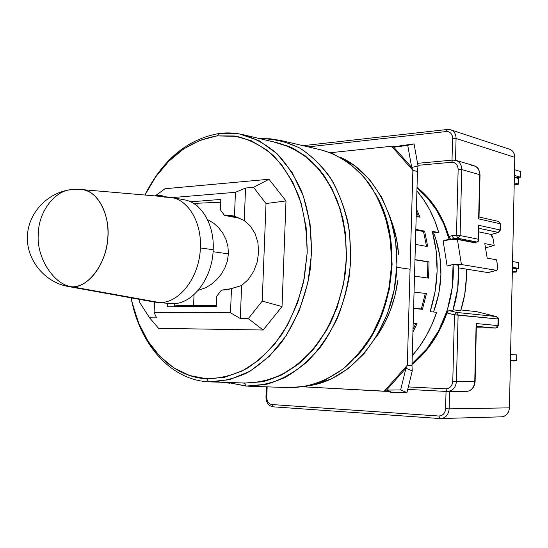 <?xml version="1.0" encoding="UTF-8"?>
<svg xmlns="http://www.w3.org/2000/svg" width="548" height="548" viewBox="0 0 548 548"><rect width="100%" height="100%" fill="white"/><g stroke="black" fill="none" stroke-linecap="round" stroke-linejoin="round"><path stroke-width="0.82" d="M81.22 189.526L81.494 189.553C97.489 189.731 110.785 216.152 107.696 239.243C106.339 263.732 87.454 288.138 72.418 286.851C54.218 285.501 35.647 257.012 38.387 233.16C38.538 211.994 54.951 190.135 71.87 189.608C54.923 190.149 38.531 212.042 38.387 233.16C35.647 256.95 54.17 285.487 72.418 286.851L159.605 302.565L157.091 302.455M200.732 306.051L216.309 306.174L182.265 306.524L200.732 306.051M174.552 303.592L174.449 305.88L193.574 305.442L194.054 294.577L193.574 305.442L216.33 305.668L182.47 305.565L174.449 305.88L182.265 306.524L174.449 305.88L174.552 303.592M198.047 203.212L193.834 203.582L198.047 203.212L197.897 206.63L198.047 203.212L220.686 202.233L198.047 203.212M213.734 223.262L208.363 220.008L213.734 223.262L218.638 227.701L222.831 233.208L226.016 239.551L227.947 246.518L228.413 253.84L227.352 261.108L224.838 268.068L221.125 274.384L216.46 279.898L221.125 274.384L224.838 268.068L227.352 261.108L228.413 253.84L213.083 251.731L228.413 253.84L227.947 246.518L226.016 239.551L222.831 233.208L218.508 227.564M216.46 279.898L211.131 284.439L205.459 287.837L198.191 290.324L205.459 287.837L211.206 284.385M184.032 199.753C201.164 202.301 214.549 224.468 213.193 249.73C212.425 278.535 192.444 304.366 172.599 303.667C192.444 304.366 212.425 278.535 213.193 249.73L200.369 247.936C199.561 277.096 179.491 303.256 159.605 302.565C179.491 303.256 199.561 277.096 200.369 247.936C201.849 221.241 187.163 198.246 169.099 197.129L81.494 189.553C97.749 190.8 110.162 213.556 107.689 239.277C105.428 265.013 88.858 286.837 72.418 286.851L68.192 286.488L72.418 286.851L159.605 302.565L154.694 302.119L68.555 286.556M219.138 133.472L217.063 135.89L236.935 136.39C250.052 139.699 262.266 146.165 273.575 155.79C284.056 167.133 292.605 180.963 299.208 197.28C304.455 214.693 307.113 233.16 307.195 252.683L303.599 281.706C298.756 300.667 291.646 318.025 282.282 333.773C271.856 348.144 260.156 359.659 247.169 368.304C233.791 375.085 220.31 378.579 206.719 378.778L208.603 381.812L229.42 379.737L250.039 371.188L269.308 356.364L286.056 335.897L299.222 310.839L307.928 282.597L311.606 252.875L310.045 223.474L303.38 196.157L292.125 172.49L277.062 153.728L259.163 140.733L239.49 133.952L219.138 133.472C227.249 132.431 235.298 132.856 243.285 134.746C255.43 138.459 266.766 144.857 277.288 153.947C287.097 164.482 295.29 177.182 301.852 192.047C310.408 216.111 313.161 242.113 310.127 270.061C305.757 297.269 295.632 322.573 281.158 342.849C270.835 355.344 259.54 365.304 247.258 372.743C234.688 378.586 222.056 381.62 209.37 381.853L208.603 381.812C170.359 379.949 139.439 343.802 131.116 297.859C139.439 343.802 170.359 379.949 208.603 381.812L206.719 378.778C169.702 377.058 139.596 342.342 131.178 297.865L132.328 303.181L138.74 323.217L147.953 341.109L159.742 356.193L173.764 367.845L189.608 375.524L206.719 378.778L224.495 377.312L242.216 370.996L259.136 359.92L274.493 344.411L287.556 325.046L297.667 302.619L304.325 278.124L307.195 252.683L306.147 227.482L301.27 203.671L292.844 182.32L281.323 164.311L267.301 150.323L251.45 140.809L234.469 135.993L217.063 135.89L219.138 133.472C187.443 139.124 162.688 159.639 144.871 195.033C162.688 159.639 187.443 139.124 219.138 133.472M157.543 302.496L172.599 303.667M277.418 142.802L289.145 146.617L305.366 156.139L319.731 170.099L331.554 188.046L340.233 209.302L345.295 232.975L346.459 258.026L343.623 283.295L336.924 307.613L326.683 329.862L313.435 349.062L297.817 364.427L280.583 375.373L262.513 381.6L245.141 383.038C257.793 382.826 270.363 379.894 282.857 374.229C295.057 367.023 306.27 357.365 316.491 345.261C330.807 325.601 340.788 301.078 345.041 274.692C347.966 247.593 345.144 222.337 336.568 198.945C329.999 184.484 321.806 172.106 312.011 161.811C301.51 152.926 290.207 146.645 278.089 142.959L243.285 134.746M246.121 386.093L267.082 384.169C281.172 379.846 294.564 372.359 307.257 361.714C319.21 349.377 329.334 334.698 337.616 317.662C344.569 299.646 348.939 280.795 350.727 261.115L349.597 232.16C346.315 213.446 340.623 196.465 332.526 181.217C323.258 167.38 312.449 156.379 300.099 148.22C287.186 141.87 273.829 138.699 260.026 138.699L270.363 138.802L280.617 140.439L298.811 147.494C310.332 154.721 320.607 164.427 329.629 176.614C337.691 190.053 343.781 205.151 347.884 221.919C350.706 239.318 351.213 257.108 349.398 275.295C345.035 302.332 334.787 327.464 320.087 347.583C309.593 359.968 298.085 369.845 285.57 377.202C272.746 382.97 259.855 385.95 246.895 386.135L227.489 382.449L246.121 386.093L244.367 383.155L246.121 386.093M241.202 382.908L244.367 383.155L262.533 381.75L280.624 375.524L297.879 364.557L313.518 349.179L326.786 329.958L337.041 307.675L343.754 283.323L346.589 258.019L345.425 232.941L340.349 209.233L331.656 187.95L319.82 169.983L305.435 156.009L289.193 146.474L273.404 141.857L291.803 147.645C303.551 154.098 314.114 163.126 323.484 174.723C331.924 187.642 338.404 202.349 342.918 218.83C346.137 236.017 347.007 253.697 345.535 271.856C342.699 289.878 337.678 306.928 330.478 323.005C322.183 338.13 312.381 351.09 301.078 361.892C289.18 371.202 276.726 377.736 263.718 381.49L244.367 383.155L241.209 382.908M320.738 149.81L332.732 153.652L349.323 163.16L364.036 177.052L376.168 194.883L385.107 215.967L390.368 239.421L391.656 264.225L388.875 289.221L382.141 313.271L371.797 335.26L358.358 354.214L342.493 369.366L324.957 380.154L306.544 386.251L288.803 387.621C308.113 387.785 327.731 380.833 345.343 367.078C356.611 356.741 366.42 344.343 374.77 329.869C382.052 314.47 387.224 298.085 390.286 280.72C392.019 263.163 391.45 245.977 388.587 229.16C384.456 212.939 378.353 198.308 370.297 185.272C357.049 167.195 340.048 155.111 321.423 149.967L280.617 140.439M355.549 357.371L359.241 353.275L372.503 334.568L382.71 312.874L389.354 289.159L392.101 264.499L390.827 240.038L385.628 216.898L376.983 196.417C403.629 243.202 393.553 319.087 355.59 357.323M309.449 385.614C350.062 380.086 388.511 335.472 395.656 280.788C403.054 226.132 377.62 173.058 339.89 157.098L355.173 166.01L369.674 179.676L381.634 197.184L390.443 217.885L395.635 240.908L396.916 265.232L394.19 289.755L387.573 313.333L377.401 334.903L364.18 353.501L348.562 368.379L331.287 378.969L313.134 384.97L309.442 385.614M410.055 269.246L396.841 267.28L410.055 269.246M212.802 306.729L212.665 306.127M72.295 189.567L81.494 189.553M156.605 317.881L154.091 312.497L154.57 302.092L154.091 312.497L156.605 317.881L149.604 317.819L156.605 317.881M161.249 196.451L162.283 195.218L155.228 195.931L164.996 188.738L269 179.258L253.546 187.341L245.559 188.033L235.441 192.307L234.462 216.172L244.244 220.577L245.559 188.033L244.244 220.577L250.45 226.139L255.121 233.66L257.916 242.613L258.608 252.375L257.142 262.225L253.628 271.466L248.319 279.432L241.62 285.549L231.482 288.597L230.489 312.792L240.291 318.546L241.62 285.549L227.256 289.734L221.392 290.173L216.727 296.221L216.289 306.729L167.51 306.757L167.667 303.352L167.51 306.757L216.289 306.729L216.727 296.221L221.392 290.173L231.482 288.597L230.489 312.792L154.091 312.497L230.489 312.792L240.291 318.546L248.319 318.614L262.218 301.099L266.013 203.541L253.546 187.341L266.013 203.541L285.994 200.931L269 179.258L285.994 200.931L266.013 203.541L262.218 301.099L282.035 306.579L285.994 200.931L282.035 306.579L262.218 301.099L248.319 318.614L263.156 330.019L282.035 306.579L263.156 330.019L158.564 328.341L149.604 317.819L139.171 301.66L149.604 317.819L158.564 328.341L263.156 330.019L248.319 318.614L240.291 318.546L241.62 285.549L248.319 279.432L253.628 271.466L257.142 262.225L258.608 252.375L257.916 242.613L255.121 233.66L250.45 226.139L244.244 220.577L234.462 216.172L235.441 192.307L245.559 188.033L253.546 187.341L269 179.258L164.996 188.738L155.303 195.821L162.283 195.218L161.249 196.451M227.66 215.967L226.112 215.309L230.331 215.385L234.462 216.172L224.516 215.419L220.371 209.788L224.516 215.419L240.003 218.357L224.516 215.419L226.112 215.309L237.695 217.666L227.66 215.967M139.281 299.331L139.171 301.66L139.281 299.331M164.469 197.116L171.503 197.465C188.533 200.205 201.746 222.529 200.369 247.936L213.193 249.73C214.535 224.625 201.328 202.541 184.327 199.808L171.503 197.465M240.188 218.447L237.695 217.666M144.925 195.04C162.4 160.968 186.443 141.254 217.063 135.89L199.904 140.315L183.594 148.946L168.688 161.345L155.632 176.983L144.925 195.04M208.363 220.008L207.48 219.618L208.363 220.008M172.257 197.602L235.441 192.307L172.257 197.602M220.803 199.424L220.371 209.788L220.803 199.424L190.608 201.828L220.803 199.424M195.924 306.072L195.896 306.736L195.924 306.072M447.113 266.04L453.086 264.424L458.573 265.314L454.539 264.657L461.437 264.54L496.529 270.328L497.666 269.486L497.872 268.376L496.577 259.814L487.193 258.135L496.577 259.814L497.783 267.02L496.906 270.308L487.925 272.575L458.69 267.897L487.925 272.575L496.529 270.328L461.437 264.54L453.086 264.424L447.113 266.04L443.154 240.873L449.079 239.168L443.702 223.783L436.352 209.884L427.255 197.821L416.994 188.115C432.221 200.376 442.921 217.392 449.079 239.168L451.429 239.36L443.154 240.873L449.079 239.168L450.531 239.449L443.154 240.873L447.113 266.04L450.689 265.232M446.983 312.894L446.969 312.942C439.428 334.479 427.776 351.652 412.014 364.461L422.364 354.837L432.256 342.486L440.537 328.403L446.969 312.942L454.456 314.833L452.778 381.209C452.21 386.011 449.881 388.553 445.784 388.827L408.342 386.902L445.784 388.827L447.086 391.478L445.784 388.827L448.291 388.395L450.641 386.744L452.223 384.114L452.778 381.209L456.443 381.34C455.772 387.58 452.764 390.964 447.435 391.491C452.764 390.964 455.772 387.58 456.443 381.34L452.778 381.209L454.456 314.833L456.381 312.408L458.107 314.984L454.456 314.833L446.969 312.942L447.956 311.23L449.175 310.6L447.956 311.23M453.997 311.106L449.175 310.6L453.997 311.106M476.376 325.45L475.116 381.655L474.76 381.655L475.116 381.655C474.431 387.751 471.335 391.06 465.841 391.573C471.122 391.08 474.095 387.772 474.76 381.655L456.443 381.34L458.107 314.984L456.443 381.34L474.76 381.655L476.144 323.553L498.248 325.615L498.064 319.011L497.92 325.56L476.144 323.553L474.76 381.655C474.102 387.758 471.143 391.06 465.869 391.573L465.553 391.567M465.841 391.573L447.435 391.491M495.796 328.026L497.461 327.362L498.248 325.615L498.392 319.073L496.372 316.559L476.445 311.627L460.916 309.956L476.534 311.641L496.454 316.573C498.221 317.696 498.865 318.532 498.392 319.073L496.611 316.634M448.956 236.613L449.84 238.366L451.011 239.277L453.997 238.414L452.977 237.469L452.456 235.565L452.977 237.469L453.997 238.414L457.786 238.25L477.171 242.072L478.383 241.189L478.459 240.264L478.151 239.181L460.101 235.551L457.786 238.25L456.477 235.38L460.101 235.551L461.759 169.565L458.149 169.373L456.477 235.38L460.101 235.551L457.786 238.25L456.477 235.38L452.456 235.565L448.949 236.578C442.537 215.59 431.899 199.177 417.014 187.334L426.728 196.328L435.872 208.035L443.353 221.563L448.949 236.578L452.456 235.565L456.477 235.38L458.149 169.373L457.751 166.565L456.32 164.085L454.087 162.571L451.641 162.256L417.912 165.338L451.641 162.256L452.792 160.071L451.641 162.256C455.683 162.372 457.847 164.749 458.149 169.373L461.759 169.565C461.656 164.9 459.745 161.852 456.032 160.406L452.771 160.071L455.902 160.365C459.69 161.77 461.649 164.832 461.759 169.565L479.692 174.668C479.569 170.044 477.637 167.037 473.883 165.66L455.868 160.359M447.408 391.491L407.733 389.395L447.045 391.478M515.552 272.123L512.332 272.192L515.552 272.123M516.456 271.897L516.524 268.417L516.456 271.897L512.353 271.212L516.456 271.897M518.696 262.636L518.572 268.369L512.407 268.513L518.572 268.369L512.435 267.314L518.572 268.369L518.696 262.636L512.558 261.533L518.696 262.636M517.401 184.443L514.202 184.676L518.305 183.991L517.401 184.443M518.689 178.703L518.305 183.991L518.422 178.532L515.326 177.621L518.682 178.662L518.579 184.155M514.243 182.82L518.305 183.991L514.243 182.82M520.6 171.551L520.484 177.21L514.353 177.696L520.484 177.21L514.401 175.408L520.484 177.21L520.6 171.551L514.524 169.702L520.6 171.551M513.675 360.899L510.435 360.79L513.675 360.899M514.579 360.913L510.441 360.721L514.579 360.913M516.757 354.905L516.641 360.714L510.441 360.515L516.641 360.714L510.441 360.426L516.641 360.714L516.757 354.905L510.572 354.57L516.757 354.905M495.714 328.033L497.92 325.56L495.659 328.033L476.404 327.793L495.7 328.033L476.404 327.793M471.088 165.38L474.013 165.695C477.692 167.119 479.582 170.113 479.692 174.668L480.041 174.887L479.692 174.668L478.637 218.878L478.993 218.036L478.637 218.878L500.187 223.776L498.591 221.474L500.509 223.933L500.372 230.112L500.509 223.933L498.591 221.474L479.041 216.981M266.369 386.826L265.972 397.232L266.766 397.321L267.164 386.854L266.766 397.321L265.972 397.232L266.52 397.204L266.917 386.847M273.082 406.808L271.692 404.527C268.561 403.876 266.917 401.472 266.766 397.321L267.034 399.862L268.095 402.266L269.794 403.917L271.692 404.527L273.014 406.808L440.003 418.549M265.972 397.232C266.191 402.739 268.534 405.931 273 406.808L440.078 418.562L438.845 416.028L271.692 404.527L438.845 416.028L440.071 418.562L440.852 418.576C445.791 417.939 448.552 414.699 449.148 408.863L445.593 408.746C445.045 413.404 442.798 415.829 438.845 416.028L441.263 415.658L443.531 414.089L445.058 411.562L445.593 408.746L446.038 391.423L445.593 408.746L449.148 408.863C448.552 414.699 445.791 417.939 440.852 418.576M446.319 131.534L447.38 129.472L446.319 131.534L308.175 146.871L446.319 131.534C450.182 131.582 452.271 133.822 452.58 138.254L452.196 135.568L450.819 133.205L448.675 131.794L446.319 131.534M498.064 319.011L454.456 314.833L456.381 312.408L449.175 310.6L456.381 312.408L458.107 314.984L498.064 319.011M476.452 324.58L476.472 324.923M476.438 326.327L495.659 328.033L476.438 326.327M478.993 218.036L480.041 174.881C478.61 165.873 476.294 167.325 473.883 165.66M452.011 160.139L452.58 138.254L456.066 138.452C455.984 134.137 454.258 131.273 450.888 129.855L450.764 129.814C454.21 131.191 455.977 134.075 456.066 138.452L452.58 138.254L452.011 160.139M496.372 316.559L456.381 312.408L496.372 316.559M500.187 223.776L478.637 218.878L479.692 174.668L461.759 169.565L460.101 235.551L478.151 239.181L478.486 225.242L500.05 229.961L500.187 223.776M491.049 234.571L498.543 232.448L478.774 228.263L498.262 232.455L500.372 230.112L498.262 232.455L500.05 229.961L478.486 225.242L478.479 240.627L477.911 241.839M501.413 416.843L504.05 416.316L506.818 414.425L508.708 411.452L509.428 407.849L514.784 157.338L514.23 153.878L512.496 151.063L509.592 149.241M303.044 145.679L447.401 129.472L450.764 129.814L509.647 149.262C512.969 150.584 514.682 153.276 514.784 157.338L456.066 138.452L455.504 160.263L456.066 138.452L514.784 157.338L509.428 407.849L449.148 408.863L449.593 391.498L449.148 408.863L509.428 407.849C508.88 413.274 506.222 416.275 501.454 416.836L440.147 418.562M453.1 309.832L460.69 310.641C465.088 297.132 466.937 283.289 466.232 269.102L466.355 277.836L464.718 294.468L460.69 310.641L453.1 309.832M449.84 238.366L451.011 239.277L453.997 238.414L473.431 242.223L477.171 242.072L457.786 238.25L453.997 238.414L472.753 242.415L457.409 239.414L451.429 239.36L457.409 239.414L476.007 243.052L475.856 242.127L476.007 243.052L472.753 242.415L477.192 242.072M478.774 226.187L478.774 227.036M498.262 232.455L490.967 234.523L498.262 232.455M484.788 243.6L487.193 258.135L484.788 243.6L494.18 245.449L485.651 247.806L494.18 245.449L484.788 243.6M492.988 238.298L494.18 245.449L492.988 238.298L490.529 234.339L478.685 231.845L490.529 234.339L492.022 235.661L492.988 238.298M488.33 272.548L496.865 270.322M461.437 264.54L457.409 239.414L461.437 264.54M453.086 264.424C455.422 302.702 438.592 342.61 412.034 363.666L426.584 349.09L438.633 330.862L447.346 309.969L452.251 287.44L453.086 264.424M452.737 310.969C457.429 296.098 459.368 280.877 458.573 265.314L457.751 288.18L452.737 310.969M433.564 312.011L438.859 293.543L440.935 274.801L439.852 256.169L435.687 238.476L433.619 232.832C443.373 258.471 443.353 284.864 433.564 312.011M438.763 232.585C434.078 216.337 426.796 202.459 416.912 190.964L423.529 199.568L429.646 209.692L434.749 220.748L438.763 232.585L432.715 232.873L438.763 232.585L432.283 231.297L438.763 232.585M430.105 311.661C438.681 284.542 439.407 257.752 432.283 231.297L436.174 250.847L437.119 271.226L435.078 291.735L430.105 311.661L436.64 312.319L430.105 311.661M412.26 355.707C422.926 343.459 431.057 328.999 436.64 312.319L431.954 324.505L426.193 335.986L419.446 346.603L412.26 355.707M417.055 323.656L412.925 332.17L417.055 323.656L413.171 323.327L417.055 323.656M422.46 309.346L413.596 308.435L422.46 309.346L421.357 308.997L425.317 293.427L421.357 308.997L413.603 308.195L422.46 309.346L426.46 293.57L422.46 309.346M414.055 292.043L426.46 293.57L414.055 292.043M428.598 278.158L414.507 276.158L428.598 278.158L429.043 261.869L428.598 278.158M414.973 259.594L429.043 261.869L414.973 259.594M427.748 246.607L415.405 244.387L427.748 246.607L424.618 231.133L427.748 246.607M415.829 229.393L424.618 231.133L423.501 231.537L415.809 230.023L423.501 231.537L426.543 246.388L423.501 231.537L424.618 231.133L415.829 229.393M420.035 217.248L416.192 216.433L420.035 217.248L416.405 209.055L420.035 217.248M391.573 146.268L330.376 152.714L391.573 146.268L412.884 170.353L391.573 146.268L393.807 147.241L411.726 167.483L412.884 170.353L407.315 365.242L412.884 170.353L417.46 171.579L418.028 165.976L417.46 171.579L411.986 365.406L407.315 365.242L384.189 391.265L407.315 365.242L405.972 368.208L386.525 390.08L384.189 391.265L303.373 386.82L386.319 391.272L392.793 392.704L406.945 392.621L412.24 370.941L406.945 392.621L400.629 389.95L405.972 368.208L412.24 370.941L405.972 368.208L386.525 390.08L400.629 389.95L406.945 392.621L392.793 392.704L386.525 390.08L392.793 392.704L388.929 391.286L384.189 391.265L386.525 390.08L400.629 389.95L405.972 368.208L407.315 365.242L411.986 365.406L412.24 370.941L411.986 365.406L417.46 171.579L412.884 170.353L411.726 167.483L407.719 145.33L393.807 147.241L400.081 145.83L414.048 143.905L400.081 145.83L393.807 147.241L411.726 167.483L418.028 165.976L414.048 143.905L407.719 145.33L414.048 143.905L418.028 165.976L411.726 167.483L407.719 145.33L393.807 147.241L391.573 146.268L397.478 146.419M221.885 382.429L229.831 383.203L221.885 382.429M418.617 216.946L416.329 211.706L418.617 216.946M413 329.478L415.829 323.553L413 329.478M427.892 261.903L414.966 259.821L429.043 261.869L427.892 261.903L427.461 277.994L427.892 261.903M397.793 280.542L394.93 295.742L390.347 310.374L384.169 324.087L375.531 338C387.402 321.443 394.82 302.291 397.793 280.542M391.19 220.289L396.594 239.373L398.567 254.361C397.684 242.291 395.224 230.934 391.19 220.296M245.141 383.038L210.747 381.894M288.81 387.621L248.306 386.182M71.87 189.608C48.087 191.862 28.14 212.665 27.4 236.359C26.393 260.081 44.724 282.33 68.192 286.488M417.549 163.331L452.792 160.071M516.805 268.41L516.73 271.993M440.078 418.562L440.791 418.576M476.534 311.641L496.454 316.573M478.479 240.627L478.808 226.694"/></g></svg>

